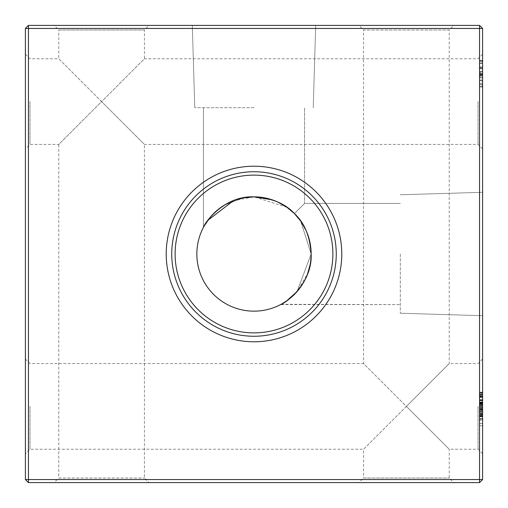 <?xml version="1.0" encoding="UTF-8"?>
<svg xmlns="http://www.w3.org/2000/svg" width="508" height="508" viewBox="0 0 508 508"><rect width="100%" height="100%" fill="white"/><g stroke="black" fill="none" stroke-linecap="round" stroke-linejoin="round"><path stroke-width="0.38" stroke-dasharray="2.54 1.91" d="M254 25.4L192.303 25.4L254 25.4M254 107.696L194.767 107.696L254 107.696M243.364 197.847L224.568 205.01L243.364 197.847M211.76 215.506L203.403 227.425L203.403 107.696L203.403 227.425L203.403 107.696L203.403 227.425L211.76 215.506M286.957 207.308L254 196.85C223.812 195.51 204.14 223.488 203.403 227.425C204.108 223.488 223.926 195.466 254 196.85C223.812 195.51 204.14 223.488 203.403 227.425C204.108 223.488 223.926 195.466 254 196.85L233.54 200.641M207.48 220.809L207.766 220.402M482.6 101.6L482.6 54.204L482.6 101.6M478.028 101.6L478.028 144.424L478.028 101.6M482.6 406.4L482.6 453.796L482.6 406.4M478.028 406.4L478.028 449.224L478.028 406.4M25.4 101.6L25.4 54.204L25.4 101.6M29.972 101.6L29.972 144.424L29.972 101.6M25.4 406.4L25.4 453.796L25.4 406.4M29.972 406.4L29.972 449.224L29.972 406.4M482.6 54.204L478.028 58.776L144.424 58.776L101.6 101.6L144.424 144.424L144.424 478.028L148.996 482.6L54.204 482.6L58.776 478.028L144.424 478.028L58.776 478.028L58.776 144.424L144.424 58.776L144.424 29.972L58.776 29.972L54.204 25.4L148.996 25.4L54.204 25.4M482.6 148.996L478.028 144.424L144.424 144.424L58.776 58.776L58.776 29.972L144.424 29.972L148.996 25.4M482.6 359.004L478.028 363.576L449.224 363.576L406.4 406.4L449.224 449.224L449.224 478.028L453.796 482.6L359.004 482.6L363.576 478.028L449.224 478.028L363.576 478.028L363.576 449.224L449.224 363.576L449.224 29.972L363.576 29.972L359.004 25.4L453.796 25.4L359.004 25.4M482.6 453.796L478.028 449.224L449.224 449.224L363.576 363.576L363.576 29.972L449.224 29.972L453.796 25.4M25.4 54.204L29.972 58.776L58.776 58.776L101.6 101.6L58.776 144.424L29.972 144.424L25.4 148.996M25.4 359.004L29.972 363.576L363.576 363.576L406.4 406.4L363.576 449.224L29.972 449.224L25.4 453.796M482.6 254L482.6 315.697L482.6 254M400.304 254L400.304 313.233L400.304 254M281.108 304.311L400.304 304.597L280.575 304.597M310.153 264.636L311.15 254L297.034 291.605L307.581 273.875M311.15 254L300.692 221.044L311.15 254C312.49 284.188 284.512 303.86 280.575 304.597C284.512 303.892 312.534 284.074 311.15 254C312.49 284.188 284.512 303.86 280.575 304.597C284.512 303.892 312.534 284.074 311.15 254C312.49 284.188 284.512 303.86 280.575 304.597C284.512 303.892 312.534 284.074 311.15 254A57.15 57.15 0 0 1 254 311.15A57.15 57.15 0 0 1 196.85 254A57.15 57.15 0 0 1 254 196.85A57.15 57.15 0 0 1 311.15 254L309.791 241.611L311.15 254L309.791 241.611L311.15 254L297.034 291.605L311.15 254L300.755 221.132M287.191 300.52L287.598 300.234M341.782 254A87.782 87.782 0 0 1 254 341.782A87.782 87.782 0 0 1 166.218 254A87.782 87.782 0 0 1 254 166.218A87.782 87.782 0 0 1 341.782 254M336.258 254A82.258 82.258 0 0 1 254 336.258A82.258 82.258 0 0 1 171.742 254A82.258 82.258 0 0 1 254 171.742A82.258 82.258 0 0 1 336.258 254M332.886 254A78.886 78.886 0 0 1 254 332.886A78.886 78.886 0 0 1 175.114 254A78.886 78.886 0 0 1 254 175.114A78.886 78.886 0 0 1 332.886 254M479.552 403.466L479.552 418.916L479.552 414.687L479.552 416.801L482.6 416.801L482.6 414.687L482.6 418.916L482.6 416.801L479.552 416.801L479.552 414.687L482.6 414.687L482.6 416.636L482.6 399.707L482.6 418.916L482.6 392.538L482.6 418.916L482.6 399.707L482.6 418.916L482.6 399.707L482.6 418.916L482.6 414.687L479.552 414.687L479.552 401.987L479.552 416.636L482.6 416.636L482.6 412.731L482.6 418.916L482.6 392.214L482.6 425.755L482.6 392.538L482.6 418.916L482.6 399.707L482.6 418.592L482.6 399.707L482.6 418.592L482.6 401.987L482.6 418.592L482.6 401.987L482.6 416.636L482.6 401.987L482.6 416.636L482.6 401.987L482.6 416.636L482.6 401.987L482.6 416.636L482.6 401.987L482.6 416.636L479.552 416.636L479.552 409.353L482.6 409.353L479.552 409.359L479.552 418.916L482.6 418.916L479.552 418.916L479.552 409.257L482.6 409.257L479.552 409.257L479.552 399.707L482.6 399.707L479.552 399.707L479.552 403.466L482.6 403.466M479.552 75.851L479.552 60.306L479.552 86.36L482.6 86.36L482.6 60.306L482.6 86.36L482.6 60.306L482.6 86.36L482.6 60.306L482.6 86.36L482.6 60.96L482.6 86.36L482.6 68.04L482.6 86.36L479.552 86.36L482.6 86.36L479.552 86.36L479.552 75.851L482.6 75.851M482.6 87.014L482.6 68.091L482.6 87.014L479.552 87.014L479.552 73.673L482.6 73.673L482.6 62.916L482.6 84.404L482.6 73.66L479.552 73.673L479.552 60.306L482.6 60.306L479.552 60.306L482.6 60.306L479.552 60.306L479.552 77.895L482.6 77.895L482.6 66.859L482.6 77.895L482.6 66.859L482.6 77.895L479.552 77.895L479.552 75.286L482.6 75.286L479.552 75.286L479.552 77.895L482.6 77.895L479.552 77.895L479.552 80.499L482.6 80.499L479.552 80.499L479.552 60.306L479.552 87.014L482.6 87.014M482.6 479.552L482.6 28.448L479.552 28.448L479.552 479.552L28.448 479.552L28.448 28.448L479.552 28.448L479.552 25.4L28.448 25.4L28.448 28.448L25.4 28.448L25.4 479.552L28.448 482.6L479.552 482.6L482.6 479.552L479.552 479.552L479.552 482.6M479.552 392.69L479.552 418.592L479.552 392.214L479.552 394.176L482.6 394.176L482.6 392.214L482.6 396.126L482.6 394.176L479.552 394.176L479.552 392.214L482.6 392.214L479.552 392.214L479.552 394.176L482.6 394.176L479.552 394.176L479.552 396.126L482.6 396.126L479.552 396.126L479.552 392.214L479.552 392.69L482.6 392.69M479.552 403.625L479.552 418.592L482.6 418.592L482.6 393.192L482.6 418.592L482.6 400.272L482.6 418.592L479.552 418.592L482.6 418.592L479.552 418.592L482.6 418.592L479.552 418.592L482.6 418.592L479.552 418.592L482.6 418.592L479.552 418.592L482.6 418.592L479.552 418.592L479.552 402.311L482.6 402.311L479.552 402.311L479.552 418.592L479.552 392.538L482.6 392.538L479.552 392.538L479.552 418.592L482.6 418.592L479.552 418.592L482.6 418.592L479.552 418.592L479.552 415.379L482.6 415.379L479.552 415.379L479.552 418.916L479.552 409.359L482.6 409.359L479.552 409.353L479.552 402.78L482.6 402.78L479.552 402.78L479.552 399.707L482.6 399.707L479.552 399.707L479.552 402.761L482.6 402.761L479.552 402.761L479.552 409.359L479.552 401.987L482.6 401.987L479.552 401.987L479.552 409.378L479.552 401.987L482.6 401.987L479.552 401.987L479.552 409.283L482.6 409.283L479.552 409.283L479.552 416.636L482.6 416.636L479.552 416.636L479.552 413.652L482.6 413.652L479.552 413.652L479.552 411.88L482.6 411.88L479.552 411.88L479.552 409.969L482.6 409.969L479.552 409.969L479.552 407.435L482.6 407.435L479.552 407.435L479.552 404.571L482.6 404.571L479.552 404.571L479.552 399.707L479.552 403.625L482.6 403.625M54.204 482.6L148.996 482.6M359.004 482.6L453.796 482.6M286.893 207.264L277.559 201.93L272.18 199.822M272.174 199.815L266.37 198.203M308.178 235.82L306.07 230.441L308.178 235.82M294.411 213.589L300.673 221.012L294.411 213.589C307.784 200.216 307.784 200.216 294.411 213.589C307.784 200.216 307.784 200.216 294.411 213.589C307.784 200.216 307.784 200.216 294.411 213.589C307.784 200.216 307.784 200.216 294.411 213.589C307.784 200.216 307.784 200.216 294.411 213.589C307.784 200.216 307.784 200.216 294.411 213.589C307.784 200.216 307.784 200.216 294.411 213.589C307.784 200.216 307.784 200.216 294.411 213.589L286.988 207.328L294.411 213.589L300.673 221.012L294.411 213.589L286.988 207.328M25.4 479.552L28.448 479.552L28.448 482.6M479.552 25.4L482.6 28.448M28.448 25.4L25.4 28.448M479.552 62.916L482.6 62.916L482.6 73.006L482.6 62.916L479.552 62.916L479.552 73.66L479.552 62.916L479.552 67.964L479.552 62.916L482.6 62.916M479.552 68.777L482.6 68.777L479.552 68.777M479.552 67.862L482.6 67.862M479.552 83.757L482.6 83.757L479.552 83.757M479.552 61.341L479.552 86.36L479.552 68.085L482.6 68.066L479.552 68.085L479.552 86.36L479.552 80.499L482.6 80.499L479.552 80.499L479.552 86.36L482.6 86.36L479.552 86.36L479.552 60.96L482.6 60.96L479.552 60.96L479.552 61.341L482.6 61.341M479.552 420.453L479.552 399.707L479.552 403.276L479.552 400.031L482.6 400.031L479.552 400.031L482.6 400.031L479.552 400.031L482.6 400.031L479.552 400.031L482.6 400.031L479.552 400.031L479.552 402.311L482.6 402.311L479.552 402.311L479.552 400.031L482.6 400.031L479.552 400.031L482.6 400.031L479.552 400.031L479.552 403.377L482.6 403.377L479.552 403.377L479.552 399.707L482.6 399.707L479.552 399.707L479.552 402.349L482.6 402.349L479.552 402.349L479.552 403.936L482.6 403.936L479.552 403.936L479.552 401.987L482.6 401.987L479.552 401.987L479.552 404.482L482.6 404.482L479.552 404.482L479.552 406.165L482.6 406.165L479.552 406.165L479.552 408.083L482.6 408.083L479.552 408.083L479.552 410.686L482.6 410.686L479.552 410.686L479.552 413.556L482.6 413.556L479.552 413.556L479.552 418.916L482.6 418.916L479.552 418.916L479.552 399.707L479.552 418.592L479.552 400.031L482.6 400.031L479.552 400.031L479.552 420.453L482.6 420.453M479.552 405.638L482.6 405.638L479.552 405.638M479.552 406.902L482.6 406.902L479.552 406.902M479.552 395.065L482.6 395.065M479.552 394.494L482.6 394.494M479.552 397.453L482.6 397.453M479.552 412.731L479.552 399.707L479.552 416.636L479.552 409.378L482.6 409.378L479.552 409.378L479.552 416.636L482.6 416.636L479.552 416.636L479.552 399.707L482.6 399.707L479.552 399.707L479.552 416.312L479.552 401.987L482.6 401.987L479.552 401.987L479.552 418.916L482.6 418.916L479.552 418.916L479.552 416.401L482.6 416.401L479.552 416.401L479.552 414.687L479.552 416.636L479.552 412.731L482.6 412.731M479.552 392.538L482.6 392.538L479.552 392.538M479.552 394.106L479.552 418.592L482.6 418.592L479.552 418.592L482.6 418.592L479.552 418.592L479.552 400.031L482.6 400.031L479.552 400.031L479.552 418.592L482.6 418.592L479.552 418.592L482.6 418.592L479.552 418.592L479.552 393.192L482.6 393.192L479.552 393.192L479.552 394.106L482.6 394.106M479.552 403.276L482.6 403.276M479.552 425.755L482.6 425.755M479.552 419.894L482.6 419.894L479.552 419.894M479.552 423.475L482.6 423.475M479.552 415.036L482.6 415.036M479.552 413.379L479.552 399.707L479.552 418.592L479.552 399.707L479.552 409.257L482.6 409.251L479.552 409.257L479.552 416.636L482.6 416.636L479.552 416.636L479.552 413.379L482.6 413.379M479.552 409.207L482.6 409.207M479.552 416.312L482.6 416.312M479.552 409.34L482.6 409.34L479.552 409.359M479.552 392.214L482.6 392.214M479.552 394.176L479.552 396.126L479.552 394.176M479.552 413.791L482.6 413.791M479.552 403.168L482.6 403.168M479.552 399.707L482.6 399.707M479.552 403.358L482.6 403.358M479.552 409.797L482.6 409.797L479.552 409.797M479.552 407.518L482.6 407.518L479.552 407.518M479.552 403.727L482.6 403.727M479.552 401.987L482.6 401.987M479.552 406.21L482.6 406.21L482.6 395.796L482.6 415.989L482.6 406.21L479.552 406.21L479.552 395.796L479.552 406.21M479.552 395.796L482.6 395.796L479.552 395.796M479.552 415.989L482.6 415.995L479.552 415.989M479.552 396.507L482.6 396.507M479.552 415.341L482.6 415.341M479.552 60.306L479.552 77.895L479.552 66.859L479.552 77.895L479.552 66.859L482.6 66.859L479.552 66.859L479.552 77.895L482.6 77.895L479.552 77.895L482.6 77.895L479.552 77.895L479.552 75.286L482.6 75.286L479.552 75.286L479.552 77.895L482.6 77.895L479.552 77.895L479.552 75.286L482.6 75.286L479.552 75.286L479.552 77.895L482.6 77.895L479.552 77.895L479.552 75.286L482.6 75.286L479.552 75.286L479.552 77.895L482.6 77.895L479.552 77.895L479.552 80.499L482.6 80.499L479.552 80.499L479.552 60.306L482.6 60.306L479.552 60.306L479.552 68.116L482.6 68.091L479.552 68.116L479.552 60.306L482.6 60.306M479.552 67.774L482.6 67.774L482.6 72.085L482.6 67.786L479.552 67.786L479.552 63.563L479.552 72.085L479.552 67.786M479.552 74.219L482.6 74.219M479.552 74.638L482.6 74.638M479.552 63.563L482.6 63.563L479.552 63.563M479.552 72.085L482.6 72.085L479.552 72.085M479.552 72.034L482.6 72.034M479.552 80.048L479.552 73.66L479.552 84.404L479.552 80.048L482.6 80.048M479.552 73.66L482.6 73.66L479.552 73.66M479.552 84.404L482.6 84.404M479.552 85.744L479.552 68.091L479.552 87.014L479.552 85.744L482.6 85.744M479.552 75.419L482.6 75.419M479.552 75.616L482.6 75.616M479.552 73.006L479.552 67.964L479.552 73.006L482.6 73.006M479.552 67.964L482.6 67.964L479.552 67.964M479.552 80.499L482.6 80.499L479.552 80.499L479.552 86.36L482.6 86.36L479.552 86.36L479.552 80.499M479.552 77.895L482.6 77.895L479.552 77.895L482.6 77.895L479.552 77.895L479.552 75.286L482.6 75.286L479.552 75.286L479.552 77.895M479.552 81.801L479.552 60.96L479.552 86.36L482.6 86.36L479.552 86.36L479.552 60.96L482.6 60.96L479.552 60.96L479.552 81.801L482.6 81.801M479.552 68.04L479.552 86.36L479.552 60.96L482.6 60.96L479.552 60.96L482.6 60.96L479.552 60.96L479.552 71.38L482.6 71.38L479.552 71.38L479.552 60.96L482.6 60.96L479.552 60.96L479.552 86.36L482.6 86.36L479.552 86.36L482.6 86.36L479.552 86.36L479.552 68.04L482.6 68.04M479.552 86.36L482.6 86.36L479.552 86.36L482.6 86.36L479.552 86.36L479.552 73.984L482.6 73.984L479.552 73.984L479.552 86.36M479.552 400.031L482.6 400.031L479.552 400.031M479.552 403.257L482.6 403.257M479.552 400.647L482.6 400.647M479.552 404.19L482.6 404.19M479.552 414.033L479.552 393.192L479.552 418.592L482.6 418.592L479.552 418.592L482.6 418.592L479.552 418.592L482.6 418.592L479.552 418.592L482.6 418.592L479.552 418.592L479.552 393.192L482.6 393.192L479.552 393.192L479.552 414.033L482.6 414.033M479.552 418.916L479.552 416.801L479.552 418.916L482.6 418.916M479.552 409.378L482.6 409.378L479.552 409.378M479.552 404.057L482.6 404.057M479.552 405.238L482.6 405.238M479.552 414.636L482.6 414.636M479.552 409.461L482.6 409.461M479.552 414.687L482.6 414.687M479.552 393.192L482.6 393.192L479.552 393.192M479.552 400.317L479.552 418.592L482.6 418.592L479.552 418.592L479.552 400.317L482.6 400.317M479.552 418.592L479.552 400.272L479.552 418.592L482.6 418.592M479.552 400.272L482.6 400.272M479.552 76.975L482.6 76.975M479.552 409.111L482.6 409.111L479.552 409.111M479.552 409.861L482.6 409.861L479.552 409.861M479.552 411.88L482.6 411.88L479.552 411.88M479.552 397.065L482.6 397.065M479.552 414.763L482.6 414.763M479.552 75.571L482.6 75.571M479.552 408.54L482.6 408.54L479.552 408.527M479.552 411.372L482.6 411.372M479.552 409.156L482.6 409.156M479.552 410.781L482.6 410.781M194.767 107.696L192.303 25.4L194.767 107.696M400.304 313.233L482.6 315.697L400.304 313.233M304.597 203.403L400.304 203.403L304.597 203.403L400.304 203.403L304.597 203.403L304.597 107.696L304.597 203.403M400.304 194.767L482.6 192.303L400.304 194.767M313.233 107.696L315.697 25.4L313.233 107.696"/><path stroke-width="0.76" d="M266.37 198.203L254 196.85L243.364 197.847L254 196.85C223.812 195.51 204.14 223.488 203.403 227.425C204.108 223.488 223.926 195.466 254 196.85C271.901 198.056 285.369 203.638 294.411 213.589C304.368 222.637 309.944 236.112 311.15 254C312.49 284.188 284.512 303.86 280.575 304.597C284.512 303.892 312.534 284.074 311.15 254A57.15 57.15 0 0 0 254 196.85A57.15 57.15 0 0 0 196.85 254A57.15 57.15 0 0 0 254 311.15A57.15 57.15 0 0 0 311.15 254M224.568 205.01L219.399 208.515L224.568 205.01M219.342 208.559L211.76 215.506L219.342 208.559M203.403 227.425L204.489 225.457M204.514 225.406L207.48 220.809M207.766 220.402L233.54 200.641M282.543 303.511L286.639 300.914L297.034 291.605L287.598 300.234M307.581 273.875L310.153 264.636M282.594 303.486L287.191 300.52M166.218 254A87.782 87.782 0 0 0 254 341.782A87.782 87.782 0 0 0 341.782 254A87.782 87.782 0 0 0 254 166.218A87.782 87.782 0 0 0 166.218 254M171.742 254A82.258 82.258 0 0 0 254 336.258A82.258 82.258 0 0 0 336.258 254A82.258 82.258 0 0 0 254 171.742A82.258 82.258 0 0 0 171.742 254M175.114 254A78.886 78.886 0 0 0 254 332.886A78.886 78.886 0 0 0 332.886 254A78.886 78.886 0 0 0 254 175.114A78.886 78.886 0 0 0 175.114 254M482.6 28.448L482.6 479.552L479.552 482.6L28.448 482.6L28.448 479.552L479.552 479.552L479.552 28.448L28.448 28.448L28.448 479.552L25.4 479.552L25.4 28.448L28.448 28.448L28.448 25.4L479.552 25.4L482.6 28.448L479.552 28.448L479.552 25.4M286.957 207.308L294.411 213.589L286.893 207.264M286.988 207.328L277.559 201.93L286.988 207.328L277.559 201.93L272.174 199.815M309.791 241.611L308.178 235.82L309.791 241.611M306.07 230.441L300.666 221.005L306.07 230.441M294.424 213.601L300.755 221.132M254 196.85L272.18 199.822M479.552 482.6L479.552 479.552L482.6 479.552M25.4 479.552L28.448 482.6M25.4 28.448L28.448 25.4"/></g></svg>
